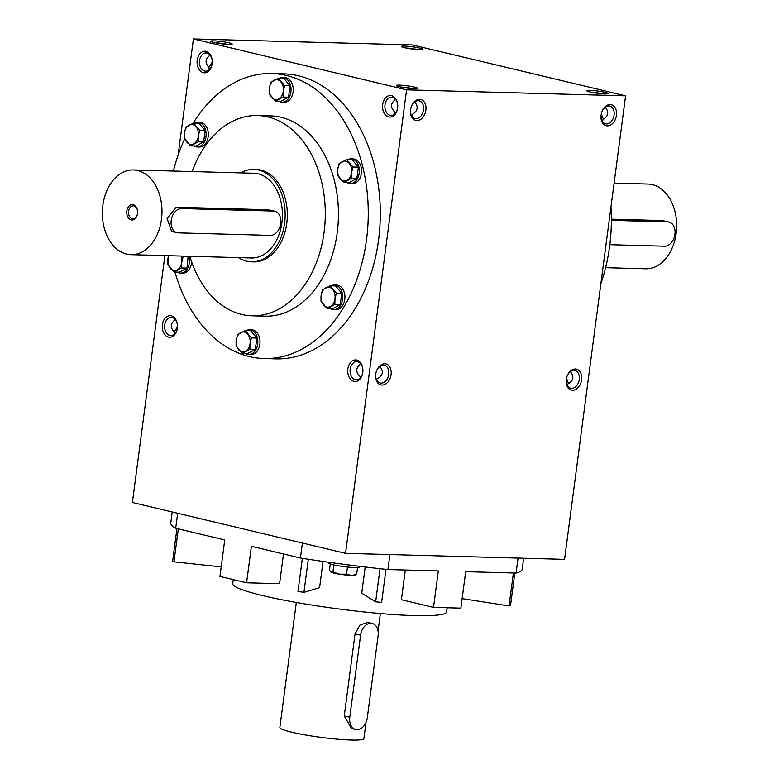 <?xml version="1.0" encoding="UTF-8"?>
<svg xmlns="http://www.w3.org/2000/svg" width="779" height="779" viewBox="0 0 779 779"><rect width="100%" height="100%" fill="white"/><g stroke="black" fill="none" stroke-linecap="round" stroke-linejoin="round"><path stroke-width="1.17" d="M126.665 254.1A42.378 29.806 -88.4 0 0 131.008 254.675A42.378 29.806 -88.4 0 0 161.964 213.125A42.378 29.806 -88.4 0 0 133.326 169.949A42.378 29.806 -88.4 0 0 102.536 208.392A42.378 29.806 -88.4 0 0 126.665 254.1M131.008 254.675L251.461 257.976A42.378 29.806 -88.4 0 0 282.417 216.435A42.378 29.806 -88.4 0 0 253.779 173.25L133.326 169.949M274.821 211.245L268.025 209.755L176.044 207.243L167.086 218.558L171.614 231.392L177.115 232.707A12.328 8.666 103.4 0 0 178.372 232.872L270.362 235.394A12.328 8.666 103.4 0 0 280.576 224.371A12.328 8.666 103.4 0 0 274.821 211.245A12.328 8.666 103.4 0 0 273.556 211.08L181.575 208.558A12.328 8.666 103.4 0 0 171.361 219.59A12.328 8.666 103.4 0 0 177.115 232.707M238.471 257.625A46.234 32.523 -88.4 0 0 246.622 261.208A46.234 32.523 -88.4 0 0 251.354 261.832L253.545 261.89A46.234 32.523 -88.4 0 0 287.315 216.562A46.234 32.523 -88.4 0 0 256.077 169.452L253.886 169.394A46.234 32.523 -88.4 0 0 240.789 172.889M251.354 261.832A46.234 32.523 -88.4 0 0 285.133 216.504A46.234 32.523 -88.4 0 0 253.886 169.394M131.164 219.912A7.702 5.424 -88.4 0 0 137.493 213.573A7.702 5.424 -88.4 0 0 137.562 211.352A7.702 5.424 -88.4 0 0 132.118 204.614A7.702 5.424 -88.4 0 0 126.763 211.781A7.702 5.424 -88.4 0 0 131.164 219.912M137.562 211.44A6.456 4.538 -88.4 0 0 133.228 205.88A6.456 4.538 -88.4 0 0 128.545 211.742A6.456 4.538 -88.4 0 0 132.216 218.704A6.456 4.538 -88.4 0 0 132.878 218.792A6.456 4.538 -88.4 0 0 137.513 213.475M614.105 183.123L647.992 184.048A42.378 29.806 91.6 0 1 652.335 184.623A42.378 29.806 91.6 0 1 676.464 230.341A42.378 29.806 91.6 0 1 645.674 268.784L605.595 267.684M611.359 219.172L662.238 220.564L669.034 222.054A12.328 8.666 103.4 0 0 667.769 221.888L611.359 220.34M609.83 244.703L664.575 246.203A12.328 8.666 103.4 0 0 674.789 235.17A12.328 8.666 103.4 0 0 669.034 222.054M193.913 145.965A12.328 8.676 -88.4 0 0 197.116 146.939L199.307 146.997A12.328 8.676 -88.4 0 0 208.266 135.819A12.328 8.676 -88.4 0 0 201.245 122.517A12.328 8.676 -88.4 0 0 199.979 122.352L197.788 122.293A12.328 8.676 -88.4 0 0 194.536 123.092M197.116 146.939A12.328 8.676 -88.4 0 0 206.075 135.76A12.328 8.676 -88.4 0 0 199.054 122.459A12.328 8.676 -88.4 0 0 197.788 122.293M190.563 145.877L195.948 146.024L203.631 141.973L205.13 130.57L198.957 123.209L193.562 123.063L199.745 130.424L198.353 136.111L198.246 141.827L190.563 145.877L184.389 138.516L184.496 132.8L185.889 127.113L193.562 123.063M205.13 130.57L199.745 130.424M203.631 141.973L198.246 141.827M189.093 125.068A10.02 7.05 -88.4 0 0 184.496 132.8A10.02 7.05 -88.4 0 0 186.843 142.177A10.02 7.05 -88.4 0 0 193.767 143.833A10.02 7.05 -88.4 0 0 198.353 136.111A10.02 7.05 -88.4 0 0 196.016 126.724A10.02 7.05 -88.4 0 0 189.093 125.068M177.3 272.105A12.328 8.676 -88.4 0 0 180.504 273.078L182.695 273.137A12.328 8.676 -88.4 0 0 191.663 261.919M180.504 273.078A12.328 8.676 -88.4 0 0 188.985 256.272M188.528 256.7L183.133 256.554L181.75 262.241L181.634 267.966L173.96 272.007L179.345 272.163L187.018 268.112L188.138 256.242M173.96 272.007L167.777 264.656L168.537 255.707M187.018 268.112L181.634 267.966M168.731 255.716A10.02 7.05 -88.4 0 0 167.894 258.93A10.02 7.05 -88.4 0 0 170.231 268.317A10.02 7.05 -88.4 0 0 177.164 269.972A10.02 7.05 -88.4 0 0 181.75 262.241A10.02 7.05 -88.4 0 0 181.166 256.057M245.619 353.462A12.328 8.676 -88.4 0 0 248.813 354.435L251.004 354.494A12.328 8.676 -88.4 0 0 259.962 343.305A12.328 8.676 -88.4 0 0 252.941 330.014A12.328 8.676 -88.4 0 0 251.685 329.848L249.494 329.79A12.328 8.676 -88.4 0 0 246.242 330.578M248.813 354.435A12.328 8.676 -88.4 0 0 257.771 343.247A12.328 8.676 -88.4 0 0 250.75 329.955A12.328 8.676 -88.4 0 0 249.494 329.79M242.269 353.364L247.654 353.52L255.327 349.469L256.836 338.057L250.653 330.705L245.268 330.559L251.442 337.911L250.059 343.597L249.942 349.323L242.269 353.364L236.086 346.012L236.203 340.287L237.595 334.61L245.268 330.559M256.836 338.057L251.442 337.911M255.327 349.469L249.942 349.323M240.799 332.565A10.02 7.05 -88.4 0 0 236.203 340.287A10.02 7.05 -88.4 0 0 238.54 349.674A10.02 7.05 -88.4 0 0 245.473 351.329A10.02 7.05 -88.4 0 0 250.059 343.597A10.02 7.05 -88.4 0 0 247.722 334.22A10.02 7.05 -88.4 0 0 240.799 332.565M330.53 308.679A12.328 8.676 -88.4 0 0 333.733 309.652L335.924 309.711A12.328 8.676 -88.4 0 0 344.883 298.532A12.328 8.676 -88.4 0 0 337.862 285.231A12.328 8.676 -88.4 0 0 336.596 285.065L334.405 285.007A12.328 8.676 -88.4 0 0 331.153 285.805M333.733 309.652A12.328 8.676 -88.4 0 0 342.692 298.474A12.328 8.676 -88.4 0 0 335.671 285.172A12.328 8.676 -88.4 0 0 334.405 285.007M327.18 308.591L332.565 308.737L340.248 304.686L341.747 293.284L335.574 285.922L330.189 285.776L336.362 293.138L334.98 298.815L334.863 304.54L327.18 308.591L321.006 301.23L321.123 295.514L322.506 289.827L330.189 285.776M341.747 293.284L336.362 293.138M340.248 304.686L334.863 304.54M325.71 287.782A10.02 7.05 -88.4 0 0 321.123 295.514A10.02 7.05 -88.4 0 0 323.46 304.891A10.02 7.05 -88.4 0 0 330.384 306.546A10.02 7.05 -88.4 0 0 334.98 298.815A10.02 7.05 -88.4 0 0 332.633 289.437A10.02 7.05 -88.4 0 0 325.71 287.782M347.132 182.549A12.328 8.676 -88.4 0 0 350.336 183.523L352.527 183.581A12.328 8.676 -88.4 0 0 361.485 172.393A12.328 8.676 -88.4 0 0 354.464 159.101A12.328 8.676 -88.4 0 0 353.208 158.926L351.017 158.867A12.328 8.676 -88.4 0 0 347.765 159.666M350.336 183.523A12.328 8.676 -88.4 0 0 359.294 172.334A12.328 8.676 -88.4 0 0 352.274 159.033A12.328 8.676 -88.4 0 0 351.017 158.867M343.792 182.452L349.177 182.598L356.85 178.557L358.359 167.144L352.176 159.792L346.791 159.637L352.965 166.998L351.582 172.685L351.465 178.401L343.792 182.452L337.609 175.1L337.726 169.374L339.108 163.687L346.791 159.637M358.359 167.144L352.965 166.998M356.85 178.557L351.465 178.401M342.312 161.652A10.02 7.05 -88.4 0 0 337.726 169.374A10.02 7.05 -88.4 0 0 340.063 178.761A10.02 7.05 -88.4 0 0 346.996 180.407A10.02 7.05 -88.4 0 0 351.582 172.685A10.02 7.05 -88.4 0 0 349.245 163.298A10.02 7.05 -88.4 0 0 342.312 161.652M278.824 101.192A12.328 8.676 -88.4 0 0 282.027 102.166L284.218 102.224A12.328 8.676 -88.4 0 0 293.177 91.036A12.328 8.676 -88.4 0 0 286.156 77.744A12.328 8.676 -88.4 0 0 284.89 77.569L282.709 77.51A12.328 8.676 -88.4 0 0 279.457 78.309M282.027 102.166A12.328 8.676 -88.4 0 0 290.986 90.977A12.328 8.676 -88.4 0 0 283.965 77.676A12.328 8.676 -88.4 0 0 282.709 77.51M275.474 101.095L280.868 101.241L288.542 97.2L290.041 85.787L283.868 78.436L278.483 78.28L284.656 85.641L283.274 91.328L283.157 97.044L275.474 101.095L269.3 93.743L269.417 88.017L270.8 82.331L278.483 78.28M290.041 85.787L284.656 85.641M288.542 97.2L283.157 97.044M274.004 80.295A10.02 7.05 -88.4 0 0 269.417 88.017A10.02 7.05 -88.4 0 0 271.754 97.404A10.02 7.05 -88.4 0 0 278.678 99.06A10.02 7.05 -88.4 0 0 283.274 91.328A10.02 7.05 -88.4 0 0 280.937 81.941A10.02 7.05 -88.4 0 0 274.004 80.295M359.392 566.294L359.294 567.024A15.414 1.597 -172.5 0 1 343.812 566.596A15.414 1.597 -172.5 0 1 328.738 563.003L328.835 562.272M332.945 572.01L339.595 574.181L346.528 574.181L351.446 575.408L356.646 574.454L354.912 575.184A12.328 1.276 -172.5 0 1 351.446 575.408A12.328 1.276 -172.5 0 1 339.595 574.181A12.328 1.276 -172.5 0 1 331.065 572.146L332.945 572.01L333.879 564.902M347.473 567.034L346.528 574.181M357.561 567.521L356.646 574.454M330.286 563.928L329.478 570.111L331.065 572.146A12.328 1.276 -172.5 0 1 330.871 572.02A12.328 1.276 -172.5 0 1 330.841 572L331.065 572.146M296.322 602.449L279.856 727.498A42.378 4.401 7.5 0 0 291.765 732.202A42.378 4.401 7.5 0 0 337.424 739.174A42.378 4.401 7.5 0 0 363.89 738.56L366.023 722.376M349.79 717.245L344.26 715.92L351.397 728.453L355.691 729.475A12.328 8.666 103.4 0 0 367.308 717.722L378.117 635.664A12.328 8.666 103.4 0 0 372.216 623.434A12.328 8.666 103.4 0 0 360.589 635.177L349.79 717.245A12.328 8.666 103.4 0 0 355.691 729.475M344.26 715.92L355.058 633.863L360.034 624.924L367.922 622.402L372.216 623.434M375.76 374.095A9.124 6.417 103.4 0 0 380.142 383.005A9.124 6.417 103.4 0 0 381.067 383.132A9.124 6.417 103.4 0 0 388.633 374.972A9.124 6.417 103.4 0 0 384.368 365.263A9.124 6.417 103.4 0 0 376.442 371.242M376.325 379.295C382.859 376.072 384.047 371.758 379.879 366.373M410.572 109.664A9.124 6.417 103.4 0 0 414.954 118.574A9.124 6.417 103.4 0 0 415.889 118.7A9.124 6.417 103.4 0 0 423.445 110.54A9.124 6.417 103.4 0 0 419.19 100.842A9.124 6.417 103.4 0 0 411.254 106.811M411.809 116.198L412.568 114.221C417.865 110.832 418.576 106.733 414.691 101.942M412.695 88.621A9.124 0.945 7.5 0 0 400.99 87.082M395.615 99.43C390.62 103.052 390.25 107.19 394.486 111.845L395.06 113.617M412.568 114.221L411.555 115.779M394.486 111.845L394.719 113.948M570.423 371.593C574.581 376.987 573.393 381.291 566.859 384.514M566.976 376.461A9.124 6.417 -76.6 0 1 573.977 370.366A9.124 6.417 -76.6 0 1 574.912 370.492A9.124 6.417 -76.6 0 1 579.031 380.853A9.124 6.417 -76.6 0 1 570.676 388.234A9.124 6.417 -76.6 0 1 566.294 379.315M601.787 112.03A9.124 6.417 -76.6 0 1 608.788 105.934A9.124 6.417 -76.6 0 1 609.723 106.061A9.124 6.417 -76.6 0 1 613.842 116.422A9.124 6.417 -76.6 0 1 605.487 123.803A9.124 6.417 -76.6 0 1 601.106 114.893M605.234 107.171C609.11 111.962 608.409 116.052 603.112 119.45L602.342 121.417M602.099 121.008L603.112 119.45M591.524 92.302A9.124 0.945 -172.5 0 1 603.238 93.84M406.073 48.025A9.124 0.945 -172.5 0 1 417.778 49.574M175.343 319.585C169.929 323.713 169.958 328.183 175.441 332.993M173.766 331.562A9.124 6.417 103.4 0 0 177.252 326.586A9.124 6.417 103.4 0 0 177.446 325.973M208.577 67.13A9.124 6.417 103.4 0 0 212.063 62.154A9.124 6.417 103.4 0 0 212.268 61.541M210.164 55.163C205.169 58.785 204.789 62.924 209.035 67.569L209.609 69.341M227.244 44.345A9.124 0.945 7.5 0 0 215.54 42.806M209.035 67.569L209.259 69.682M173.659 553.577L176.94 528.542L172.675 561.026L173.97 561.825L178.313 528.863M221.207 566.898L173.97 561.825M514.802 573.013L510.518 605.497L509.067 605.935L462.142 598.613M323.042 561.445L319.594 587.648L303.937 592.361L297.997 591.436L302.359 558.319M385.994 569.332L381.632 602.44L375.663 601.797L361.738 593.199L365.185 566.995M283.498 553.976L279.583 583.685L246.592 582.78L251.403 546.313L300.441 558.017L302.418 543.051M246.592 582.78L219.951 576.421L224.751 539.954L175.703 528.24A177.232 18.404 -172.5 0 1 170.767 522.972L172.217 511.969M405.314 570.014L401.399 599.723L433.513 607.386L460.886 608.136L465.686 571.669L516.078 573.052L518.045 558.076M433.513 607.386L438.314 570.919L387.923 569.537A177.232 18.404 -172.5 0 1 300.441 558.017M523.654 558.231L522.203 569.235A177.232 18.404 -172.5 0 1 516.078 573.052M353.919 381.35A10.789 7.586 -88.4 0 0 362.78 372.469A10.789 7.586 -88.4 0 0 362.868 369.363A10.789 7.586 -88.4 0 0 355.253 359.937A10.789 7.586 -88.4 0 0 347.755 369.976A10.789 7.586 -88.4 0 0 353.919 381.35M388.731 116.928A10.789 7.586 -88.4 0 0 397.592 108.047A10.789 7.586 -88.4 0 0 397.679 104.941A10.789 7.586 -88.4 0 0 390.065 95.505A10.789 7.586 -88.4 0 0 382.567 105.545A10.789 7.586 -88.4 0 0 388.731 116.928M168.459 337.083A10.789 7.586 -88.4 0 0 177.33 328.202A10.789 7.586 -88.4 0 0 177.408 325.096A10.789 7.586 -88.4 0 0 169.793 315.661A10.789 7.586 -88.4 0 0 162.305 325.7A10.789 7.586 -88.4 0 0 168.459 337.083M203.27 72.651A10.789 7.586 -88.4 0 0 212.141 63.771A10.789 7.586 -88.4 0 0 212.219 60.665A10.789 7.586 -88.4 0 0 204.614 51.229A10.789 7.586 -88.4 0 0 197.116 61.268A10.789 7.586 -88.4 0 0 203.27 72.651M193.104 123.248A142.557 100.277 91.6 0 1 271.861 73.528L283.907 73.859A142.557 100.277 91.6 0 1 298.503 75.787A142.557 100.277 91.6 0 1 379.675 229.542A142.557 100.277 91.6 0 1 276.087 358.866L264.042 358.535A142.557 100.277 91.6 0 1 174.954 272.037M406.589 89.838L193.416 38.95L412.432 44.948L625.595 95.836L406.589 89.838L345.564 553.343L132.401 502.465L164.895 255.609M178.128 155.109L193.416 38.95M212.024 62.271A10.789 7.586 103.4 0 0 212.268 61.502M177.213 326.703A10.789 7.586 103.4 0 0 177.446 325.934M568.836 383.57A9.124 6.417 -88.4 0 1 566.761 377.825A9.124 6.417 -88.4 0 1 566.732 377.25A10.789 7.586 -88.4 0 0 566.771 377.942M603.657 119.138A9.124 6.417 -88.4 0 1 601.573 113.393A9.124 6.417 -88.4 0 1 601.544 112.828A10.789 7.586 -88.4 0 0 601.583 113.51M345.564 553.343L564.571 559.351L625.595 95.836M416.823 120.618A10.789 7.586 103.4 0 0 425.714 111.241A10.789 7.586 103.4 0 0 421.098 99.595A10.789 7.586 103.4 0 0 411.293 106.684A10.789 7.586 103.4 0 0 410.552 109.8A10.789 7.586 103.4 0 0 416.823 120.618M610.161 104.571A10.789 7.586 -76.6 0 1 616.423 115.409A10.789 7.586 -76.6 0 1 607.367 125.847A10.789 7.586 -76.6 0 1 601.086 115.019A10.789 7.586 -76.6 0 1 601.836 111.913A10.789 7.586 -76.6 0 1 610.161 104.571M382.012 385.05A10.789 7.586 103.4 0 0 390.902 375.663A10.789 7.586 103.4 0 0 386.277 364.017A10.789 7.586 103.4 0 0 376.481 371.116A10.789 7.586 103.4 0 0 375.741 374.222A10.789 7.586 103.4 0 0 382.012 385.05M575.35 368.993A10.789 7.586 -76.6 0 1 581.611 379.84A10.789 7.586 -76.6 0 1 572.555 390.269A10.789 7.586 -76.6 0 1 566.275 379.451A10.789 7.586 -76.6 0 1 567.024 376.335A10.789 7.586 -76.6 0 1 575.35 368.993M399.306 86.712A10.789 1.12 7.5 0 0 410.397 88.436A10.789 1.12 7.5 0 0 417.593 88.436A10.789 1.12 7.5 0 0 407.115 85.807A10.789 1.12 7.5 0 0 396.316 85.632A10.789 1.12 7.5 0 0 399.306 86.712M605.166 92.35A10.789 1.12 -172.5 0 1 608.126 93.655A10.789 1.12 -172.5 0 1 597.357 93.256A10.789 1.12 -172.5 0 1 586.85 90.861A10.789 1.12 -172.5 0 1 593.033 90.53A10.789 1.12 -172.5 0 1 605.166 92.35M213.845 42.436A10.789 1.12 7.5 0 0 224.946 44.169A10.789 1.12 7.5 0 0 232.132 44.16A10.789 1.12 7.5 0 0 221.655 41.54A10.789 1.12 7.5 0 0 210.856 41.365A10.789 1.12 7.5 0 0 213.845 42.436M419.715 48.084A10.789 1.12 -172.5 0 1 422.666 49.389A10.789 1.12 -172.5 0 1 411.906 48.98A10.789 1.12 -172.5 0 1 401.399 46.584A10.789 1.12 -172.5 0 1 407.573 46.263A10.789 1.12 -172.5 0 1 419.715 48.084M610.95 207.058A142.557 100.277 91.6 0 1 600.872 283.624M271.861 73.528A142.557 100.277 91.6 0 1 286.458 75.466A142.557 100.277 91.6 0 1 367.63 229.211A142.557 100.277 91.6 0 1 264.042 358.535M173.405 171.049A142.557 100.277 91.6 0 1 184.642 138.993M192.15 171.555A100.179 70.461 91.6 0 1 257.557 115.535A100.179 70.461 91.6 0 1 267.81 116.889A100.179 70.461 91.6 0 1 324.853 224.936A100.179 70.461 91.6 0 1 252.065 315.807A100.179 70.461 91.6 0 1 189.823 256.291M257.557 115.535L270.693 115.896A100.179 70.461 91.6 0 1 280.956 117.249A100.179 70.461 91.6 0 1 337.998 225.297A100.179 70.461 91.6 0 1 265.211 316.167L252.065 315.807M387.923 569.537L389.899 554.56M175.703 528.24L177.68 513.273M447.175 607.766L446.64 611.856A107.882 11.198 -172.5 0 1 370.2 612.576A107.882 11.198 -172.5 0 1 250.935 592.527A107.882 11.198 -172.5 0 1 232.726 583.695L233.262 579.605M509.067 605.935L513.4 572.974M375.663 601.797L380.025 568.689M303.937 592.361L308.299 559.244M212.229 60.791A9.124 6.417 -88.4 0 0 206.114 52.933A9.124 6.417 -88.4 0 0 199.482 61.2A9.124 6.417 -88.4 0 0 204.673 71.035A9.124 6.417 -88.4 0 0 205.607 71.162A9.124 6.417 -88.4 0 0 212.151 63.644M177.417 325.223A9.124 6.417 -88.4 0 0 171.302 317.355A9.124 6.417 -88.4 0 0 164.671 325.632A9.124 6.417 -88.4 0 0 169.861 335.467A9.124 6.417 -88.4 0 0 170.796 335.593A9.124 6.417 -88.4 0 0 177.339 328.076M397.689 105.068A9.124 6.417 -88.4 0 0 391.564 97.2A9.124 6.417 -88.4 0 0 384.943 105.477A9.124 6.417 -88.4 0 0 390.133 115.311A9.124 6.417 -88.4 0 0 391.068 115.438A9.124 6.417 -88.4 0 0 397.611 107.921M362.878 369.489A9.124 6.417 -88.4 0 0 356.753 361.631A9.124 6.417 -88.4 0 0 350.122 369.908A9.124 6.417 -88.4 0 0 355.321 379.743A9.124 6.417 -88.4 0 0 356.256 379.86A9.124 6.417 -88.4 0 0 362.8 372.352M360.804 363.861C355.39 367.99 355.419 372.459 360.901 377.26M273.556 211.08L268.025 209.755M181.575 208.558L176.044 207.243M667.769 221.888L662.238 220.564M360.589 635.177L355.058 633.863M378.058 630.98L380.356 613.521"/></g></svg>
